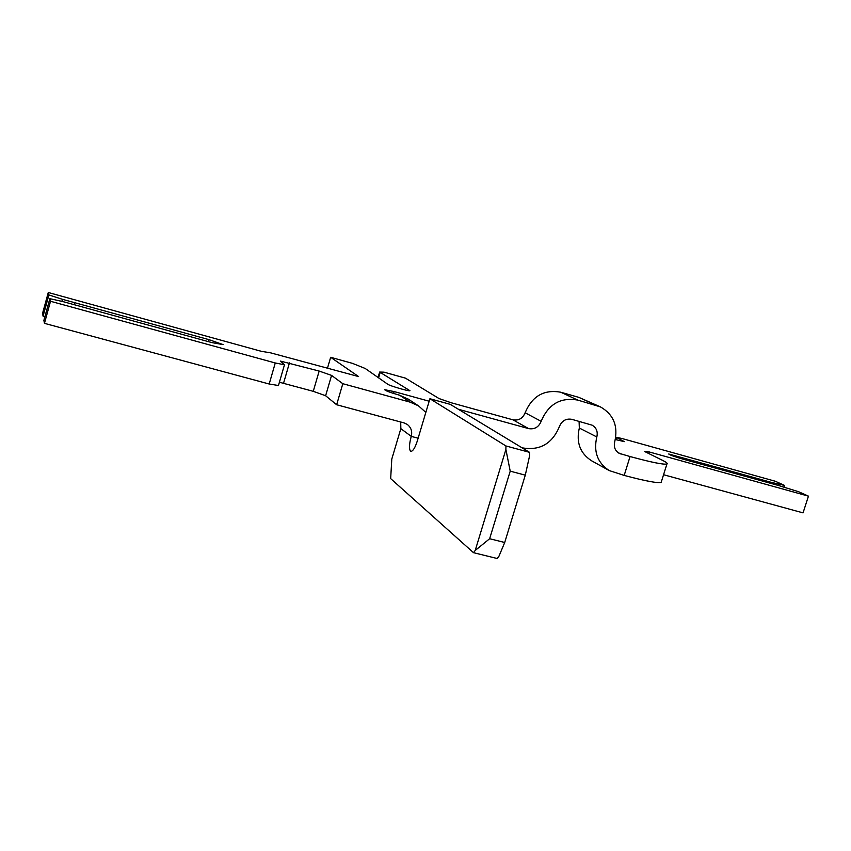 <?xml version="1.0" encoding="UTF-8"?>
<svg xmlns="http://www.w3.org/2000/svg" width="851" height="851" viewBox="0 0 851 851"><rect width="100%" height="100%" fill="white"/><g stroke="black" fill="none" stroke-linecap="round" stroke-linejoin="round"><path stroke-width="1.28" d="M279.405 382.237L313.253 391.322L325.625 395.747L336.645 404.746L403.98 422.883L407.182 424.362C411.097 427.404 412.458 431.404 411.256 436.382C409.182 444.052 408.937 448.977 410.533 451.147L410.99 451.36C413.033 451.136 415.15 447.647 417.33 440.892L429.915 398.736L450.285 404.363L529.567 452.349L529.577 455.881L525.29 475.156L504.717 542.491L498.92 556.299L497.154 558.501L473.496 552.671L390.673 478.613L391.79 459.083L400.842 428.638L400.715 422M425.84 412.405L418.501 405.853L410.139 402.151L342.815 383.705L331.571 375.397L319.168 371.057L280.5 361.111L284.468 364.771L275.267 362.973L50.517 301.275L49.858 298.669L63.272 301.69L212.027 342.634L223.164 344.623L209.08 339.677L62.463 299.318L48.911 294.946L48.284 292.499L261.608 351.399L270.107 352.718L358.579 376.567L330.656 357.292L352.516 363.377L365.207 368.472L387.79 384.28C389.96 385.918 409.427 391.577 409.98 390.726L379.642 372.057L384.067 372.174L405.448 378.142L439.073 398.576L451.158 402.746L512.94 419.82C518.706 420.788 522.769 418.437 525.131 412.767L541.151 421.319C538.704 427.159 534.524 429.585 528.599 428.606L458.391 409.267M661.429 481.528L661.184 482.315C658.025 483.432 645.696 481.134 624.187 475.411L609.273 470.592C597.54 462.944 593.381 451.732 596.817 436.957C598.019 431.712 596.466 427.787 592.147 425.181L571.84 419.33C565.989 418.33 561.851 420.745 559.405 426.564C552.278 443.626 540.045 450.743 522.716 447.924L521.876 447.69M615.326 439.52L624.336 441.648L616.294 437.297L621.794 438.456L775.293 481.251L784.59 485.432L771.283 482.357L668.716 453.998C669.631 454.913 674.332 456.615 682.821 459.093L777.729 485.272L798.632 491.729L808.45 496.144L803.057 512.866L663.567 474.73M429.17 401.225L394.109 391.566L384.758 389.726C385.301 390.694 390.29 392.545 399.715 395.268L408.554 399.332M278.468 385.514L269.193 384.014L44.454 323.348L43.89 320.391L49.858 298.669M44.89 316.763L43.082 316.168L42.55 313.402L48.284 292.499M599.923 406.661L578.914 397.396L560.703 392.205C543.98 389.269 532.13 396.13 525.131 412.767M609.273 470.592L591.519 460.742C580.084 453.285 576.021 442.392 579.329 428.042L596.817 436.957M579.084 421.351L579.329 428.042M784.048 487.112L784.59 485.432M808.45 496.144L649.27 451.966L644.303 451.328L662.61 460.38C666.45 462.284 667.886 463.487 666.929 463.986C663.844 464.848 651.558 462.37 630.059 456.54L619.177 453.338C615.028 450.753 613.55 446.892 614.73 441.754C618.315 426.043 613.539 414.426 600.434 406.895L577.744 400.087C560.575 397.087 548.374 404.172 541.151 421.319M336.645 404.746L342.815 383.705M44.454 323.348L50.517 301.275M43.082 316.168L48.911 294.946M327.369 368.547L330.656 357.292M473.496 552.671L475.22 550.459L489.644 538.726L504.717 542.491M489.644 538.726L510.217 471.167L525.29 475.156M429.915 398.736L505.92 445.956L529.567 452.349M505.92 445.956L505.898 449.498L510.217 471.167M475.22 550.459L505.898 449.498M400.842 428.638L411.256 436.382L418.128 438.212M208.516 341.666L209.08 339.677M528.599 428.606L512.94 419.82M410.139 402.151L399.715 395.268M378.599 377.855L380.131 372.674M616.22 439.776L616.847 437.754M777.931 485.325L778.314 484.134M770.942 483.4L771.283 482.357M674.545 456.53L674.928 455.317M648.77 453.54L649.27 451.966M624.187 475.411L630.059 456.54M393.556 393.439L394.109 391.566M325.625 395.747L331.571 375.397M313.253 391.322L319.168 371.057M283.543 383.269L289.446 362.866M269.193 384.014L275.267 362.973M74.197 304.424L74.611 302.924M61.9 301.382L62.463 299.318M617.677 452.349L620.911 454.019M560.703 392.205L577.744 400.087M578.914 397.396L596.455 405.406M378.046 377.461L379.589 372.227M615.581 439.595L616.273 437.382M661.184 482.315L666.929 463.986M278.415 385.663L284.468 364.771M407.874 398.885L418.501 405.853"/></g></svg>

